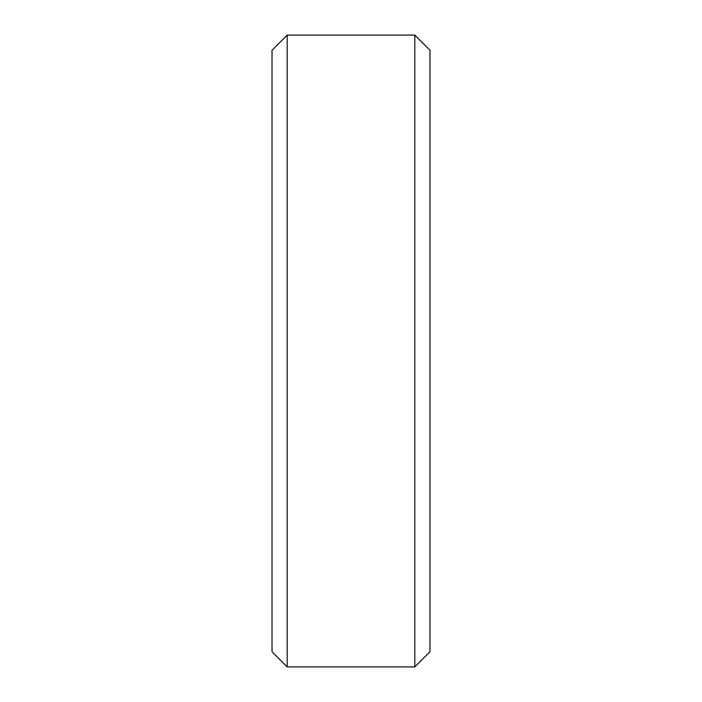 <?xml version="1.0" encoding="UTF-8"?>
<svg xmlns="http://www.w3.org/2000/svg" width="702" height="702" viewBox="0 0 702 702"><rect width="100%" height="100%" fill="white"/><g stroke="black" fill="none" stroke-linecap="round" stroke-linejoin="round"><path stroke-width="1.05" d="M287.188 666.9L287.188 35.1L272.025 50.263L272.025 651.737L287.188 666.9L414.812 666.9L429.975 651.737L429.975 50.263L414.812 35.1L414.812 666.9M287.188 35.1L414.812 35.1"/></g></svg>
